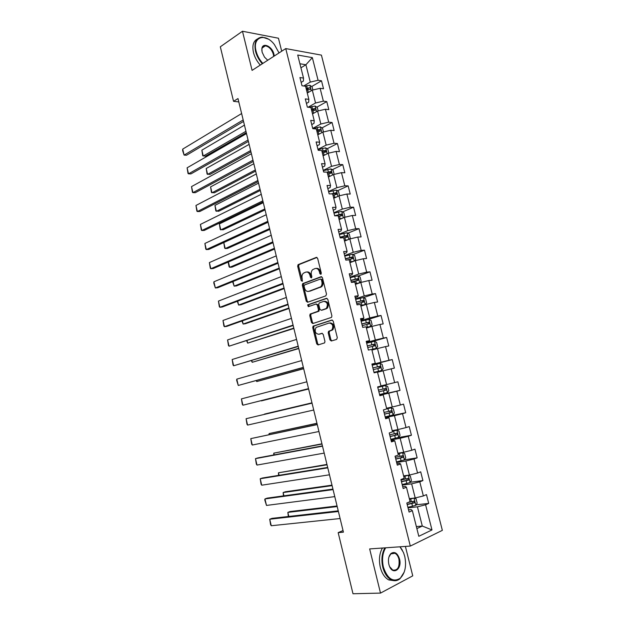 <?xml version="1.0" encoding="UTF-8"?>
<svg xmlns="http://www.w3.org/2000/svg" width="625" height="625" viewBox="0 0 625 625"><rect width="100%" height="100%" fill="white"/><g stroke="black" fill="none" stroke-linecap="round" stroke-linejoin="round"><path stroke-width="0.94" d="M320.82 274.336L321.297 273.102L317.648 258.391L316.289 257.406L298.078 264.664L297.672 266.258L301.203 280.656L302.312 281.234L302.125 278.266C301.703 276.148 302.125 274.461 303.383 273.211L305.703 272.141C307.695 271.664 309.117 272.711 309.969 275.297L310.438 277.18L311.375 277.883L311.844 276.656L311.375 274.766C310.953 272.633 311.375 270.938 312.648 269.664L315.031 268.555C317.07 268.07 318.523 269.125 319.391 271.734L319.859 273.641L320.82 274.336M329.945 339.906L331.328 340.992L336.609 339.414L337.312 337.695L333.203 321.109L331.812 320.047L313.07 326.156L312.734 327.648L316.719 343.875L318.062 344.953L324.633 342.875L324.945 341.406L323.219 334.391L321.859 333.32L318.781 334.273C315.234 333.578 314.336 331.305 316.07 327.438L329.094 323.023C332.711 323.664 333.656 325.953 331.93 329.906L328.531 331.359L328.203 332.852L329.945 339.906L330.906 339.734L331.867 340.836M281.695 51.211L278.453 38.227L242.469 31.25L252.086 70.383L285.75 48.586L410.313 546.078L369.656 548.922L380.508 593.102L352.992 593.75L338.172 532.641L343.422 532.164L237.984 98.562L233.547 101.328L238.797 101.922M242.469 31.25L220.32 46.797L233.547 101.328M325.82 295.883L326.508 294.125L322.438 277.711L321.07 276.711L302.695 283.609L302.312 285.172L306.258 301.234L307.586 302.258L325.82 295.883M327.805 299.359L331.898 315.859L331.555 317.375L312.812 323.547L311.477 322.5L309.773 315.586L310.125 314.07L318.102 311.219L318.453 309.695L317.312 305.07L315.961 304.039L308.344 306.664L307.664 304.875L326.422 298.32L327.805 299.359M285.75 48.586L321.414 55.117L442.344 530.352L410.313 546.078M416.148 504.805L428.711 503.414L426.477 494.609L423.367 495.945L419.789 481.836L422.914 480.57L420.695 471.812L417.562 473.039L414.008 459L417.148 457.844L414.938 449.133L411.789 450.25L408.25 436.289L411.414 435.234L409.219 426.57L406.047 427.586L402.531 413.695L405.711 412.742L403.523 404.117L400.336 405.031L396.836 391.211L400.031 390.367L397.859 381.789L394.656 382.602L391.172 368.852L394.383 368.102L392.219 359.57L389 360.281L385.539 346.602L388.766 345.953L386.617 337.469L383.375 338.078L379.93 324.469L383.18 323.922L381.031 315.477L377.781 315.992L374.352 302.453L377.617 302L375.484 293.602L372.219 294.016L368.805 280.547L372.086 280.195L369.961 271.836L366.68 272.148L363.281 258.75L366.578 258.492L364.469 250.18L361.164 250.398L357.789 237.062L361.102 236.906L359 228.633L355.688 228.75L352.328 215.492L355.648 215.422L353.562 207.188L350.234 207.219L346.891 194.023L350.227 194.055L348.148 185.859L344.805 185.797L341.477 172.664L344.836 172.789L342.766 164.641L339.406 164.484L336.094 151.414L339.469 151.633L337.414 143.523L334.031 143.273L330.742 130.273L334.125 130.578L332.078 122.508L328.688 122.172L325.414 109.234L328.812 109.633L326.773 101.602L323.367 101.172L320.109 88.305L323.523 88.789L321.5 80.797L318.078 80.281L312.344 57.633L297.711 55.031L303.508 78.086L299.93 77.547L301.992 85.75L305.562 86.25L308.859 99.352L305.297 98.906L307.367 107.148L310.93 107.562L314.242 120.734L310.695 120.375L312.773 128.664L316.32 128.984L319.648 142.219L316.109 141.961L318.203 150.289L321.734 150.516L325.078 163.82L321.562 163.656L323.664 172.031L327.18 172.156L330.547 185.523L327.039 185.461L329.156 193.875L332.648 193.906L336.031 207.344L332.547 207.375L334.672 215.836L338.156 215.773L341.555 229.281L338.078 229.414L340.219 237.914L343.688 237.75L347.102 251.328L343.648 251.562L345.789 260.109L349.242 259.836L352.68 273.492L349.234 273.82L351.398 282.414L354.828 282.047L358.281 295.773L354.859 296.203L357.031 304.844L360.445 304.367L363.914 318.164L360.508 318.695L362.695 327.383L366.094 326.812L369.586 340.68L366.195 341.312L368.383 350.047L371.766 349.367L375.273 363.305L371.906 364.047L374.109 372.828L377.477 372.039L381 386.055L377.648 386.906L379.859 395.727L383.211 394.836L379.797 395.477M428.711 503.414L425.602 504.789L431.977 529.938L418.805 536.297L412.352 510.641L409.094 512.086L406.812 503.023L410.078 501.625L406.461 487.234L403.18 488.562L400.914 479.547L404.203 478.266L400.602 463.953L397.305 465.172L395.055 456.203L398.359 455.031L394.773 440.789L391.461 441.898L389.219 432.984L392.539 431.914L388.977 417.75L385.648 418.75L383.414 409.883L386.758 408.922L383.211 394.836M402.305 485.086L411.641 483.852L415.203 497.969L409.336 498.664M402.727 486.742L405.32 486.406L406.461 487.234M415.203 497.969L423.367 495.945M411.641 483.852L419.789 481.836M396.625 462.453L405.883 461.008L409.422 475.055L403.602 475.875M396.945 463.742L399.516 463.352L400.602 463.953M409.422 475.055L417.562 473.039M405.883 461.008L414.008 459M390.969 439.93L400.148 438.281L403.672 452.258L397.898 453.203M391.203 440.867L393.75 440.414L394.773 440.789M403.672 452.258L411.789 450.25M400.148 438.281L408.25 436.289M385.336 417.531L394.445 415.68L397.945 429.578L392.219 430.656M385.484 418.109L388.977 417.75M397.945 429.578L406.047 427.586M394.445 415.68L402.531 413.695M379.742 395.242L388.766 393.188L392.258 407.016L386.578 408.219M392.258 407.016L400.336 405.031M388.766 393.188L396.836 391.211M377.523 372.227L383.125 370.812L386.594 384.57L380.961 385.898M386.594 384.57L394.656 382.602M383.125 370.812L391.172 368.852M371.953 350.086L377.508 348.555L380.961 362.234L372.031 364.57M371.969 364.32L375.273 363.305M380.961 362.234L389 360.281M377.508 348.555L385.539 346.602M366.406 328.062L371.922 326.406L375.352 340.023L366.5 342.555M366.352 341.961L369.586 340.68M375.352 340.023L383.375 338.078M371.922 326.406L379.93 324.469M360.898 306.156L366.359 304.375L369.773 317.922L361 320.648M360.766 319.719L363.203 318.961L363.914 318.164M369.773 317.922L377.781 315.992M366.359 304.375L374.352 302.453M355.414 284.359L360.828 282.461L364.227 295.93L355.523 298.852M355.211 297.586L357.625 296.773L358.281 295.773M364.227 295.93L372.219 294.016M360.828 282.461L368.805 280.547M349.953 262.672L355.328 260.648L358.711 274.055L350.078 277.164M349.68 275.57L352.07 274.703L352.68 273.492M358.711 274.055L366.68 272.148M355.328 260.648L363.281 258.75M344.523 241.094L349.852 238.953L353.219 252.297L344.656 255.594M344.172 253.672L346.547 252.75L347.102 251.328M353.219 252.297L361.164 250.398M349.852 238.953L357.789 237.062M339.125 219.625L344.406 217.367L347.758 230.641L339.266 234.125M338.703 231.875L341.055 230.906L341.555 229.281M347.758 230.641L355.688 228.75M344.406 217.367L352.328 215.492M333.75 198.266L338.992 195.891L342.32 209.094L333.898 212.773M333.258 210.195L335.586 209.172L336.031 207.344M342.32 209.094L350.234 207.219M338.992 195.891L346.891 194.023M328.398 177.008L333.594 174.523L336.914 187.664L328.562 191.516M327.836 188.625L330.148 187.555L330.547 185.523M336.914 187.664L344.805 185.797M333.594 174.523L341.477 172.664M323.078 155.859L328.234 153.266L331.531 166.336L323.25 170.375M322.445 167.172L324.742 166.039L325.078 163.82M331.531 166.336L339.406 164.484M328.234 153.266L336.094 151.414M317.781 134.82L322.898 132.109L326.18 145.117L317.969 149.336M317.078 145.82L319.359 144.641L319.648 142.219M326.18 145.117L334.031 143.273M322.898 132.109L330.742 130.273M312.516 113.883L317.586 111.062L320.852 124L312.703 128.398M311.742 124.57L314 123.344L314.242 120.734M320.852 124L328.688 122.172M317.586 111.062L325.414 109.234M307.273 93.047L312.305 90.117L315.547 102.992L308.07 107.234M306.438 103.438L308.672 102.156L308.859 99.352M315.547 102.992L323.367 101.172M312.305 90.117L320.109 88.305M300.922 67.812L305.898 64.758L310.273 82.094L303.703 85.992M301.156 82.406L303.375 81.078L303.508 78.086M310.273 82.094L318.078 80.281M299.898 63.75L305.898 64.758L312.344 57.633M380.508 593.102L412.75 575.844L405.398 546.422M343.031 530.555L338.172 532.641M416.359 526.578L422.289 526.047L417.438 506.82L408.023 507.836M416.867 528.602L422.289 526.047L431.977 529.938M408.531 509.859L411.148 509.586L412.352 510.641M417.438 506.82L425.602 504.789M306.422 89.648L308.203 88.602M311.68 86.555L321.5 80.797M311.57 110.125L312.531 109.586M316.797 107.195L326.773 101.602M321.93 127.938L332.078 122.508M327.078 148.781L337.414 143.523M332.242 169.727L342.766 164.641M337.422 190.781L348.148 185.859M342.617 211.93L353.562 207.188M347.82 233.188L359 228.633M353.039 254.555L364.469 250.18M358.266 276.023L369.961 271.836M363.5 297.602L375.484 293.602M367.695 319.602L381.031 315.477M366.656 343.156L386.617 337.469M372.094 364.82L392.219 359.57M379.68 395L400.031 390.367M385.188 416.93L405.711 412.742M397.32 437.773L411.414 435.234M404.406 459.844L417.148 457.844M410.273 482.258L422.914 480.57M321.133 274.094L320.359 271.648C319.555 269.172 318.18 268.086 316.234 268.398M306.867 271.984C308.789 271.664 310.148 272.742 310.945 275.211L311.695 277.617M316.977 257.453L299.047 264.586L298.648 266.18L302.453 281.078M321.711 276.734L303.664 283.508L303.281 285.07L307.227 301.117L307.984 302.117M321.383 279.773L320.422 279.062L304.516 284.945L304.062 286.156L304.547 288.133C305.383 290.703 306.805 291.773 308.797 291.344L320.664 286.82C321.898 285.555 322.305 283.875 321.875 281.781L321.383 279.773L322.344 279.672L320.711 279.039M322.344 279.672L322.844 281.68C323.266 283.773 322.867 285.445 321.633 286.711L309.766 291.234M316.281 304L318.281 304.945L319.414 309.562L318.742 311.289L311.086 313.938L310.742 315.445L312.438 322.359L313.281 323.398M327.008 298.336L308.836 304.625L308.844 306.492M325.523 308.82L326.422 308.273C328.242 304.289 327.328 301.992 323.688 301.383L319.094 303.047L318.734 304.586L319.875 309.219L321.242 310.258L327.383 308.141C329.203 304.164 328.289 301.867 324.648 301.258M321.906 310.164L321.242 310.258M326.484 308.688L322.203 310.125M330.055 322.875C333.672 323.508 334.617 325.797 332.883 329.742L329.492 331.203L329.164 332.695L330.906 339.734M319.188 334.203L318.781 334.273M322.312 333.312L319.742 334.109M332.312 320.047L314.031 326L313.695 327.492L317.68 343.703L318.609 344.789M312.883 89.984L312.094 86.852L309.875 85.258L305 86.172M245.945 131.297L203.25 156.039L201.859 150.172L244.445 125.133M308.742 92.195L307.18 92.664M201.859 150.172L202.75 155.773L205.586 156.148L246.273 132.648M306.539 90.133L310.094 89.352C310.828 88.812 310.695 88.281 309.68 87.75L306.141 88.539M306.297 89.148L309.68 87.75M243.187 119.953L184.109 155.109L186.547 155.227L243.547 121.422M241.625 113.539L182.703 149.117L184.109 155.109L182.656 150.656L182.703 149.117M279.039 52.93L274.391 44.57C265.383 32.477 252.125 36.758 256.086 51.109C257.289 55.727 259.531 59.836 262.828 63.43M262.32 63.758C258.992 60.094 256.727 55.922 255.508 51.242C253.875 42.359 256.156 37.656 262.336 37.125L268.172 39.047M267.484 60.016L264.492 57.117L262.117 52.156L261.859 48.836C262.43 41.812 272.266 46.305 273.938 54.211L274.234 56.039M273.672 56.406L273.375 54.344C271.742 49.391 269.055 46.555 265.336 45.836C263.398 45.852 262.25 46.984 261.891 49.234L261.867 50.797M260.281 65.078C256.961 61.422 254.695 57.258 253.484 52.594C252.023 45.641 253.312 41.117 257.352 39.023M264 46.055L264.688 46.273M385.672 547.797C382.523 553.102 381.758 559.523 383.383 567.062C387.398 578.812 393.016 582.555 400.227 578.281C405.156 573.18 406.656 565.867 404.734 556.352L403.477 552.523L399.945 546.805M404.242 572.023L400.039 578.703C397.32 580.93 394.391 581.305 391.234 579.828C387.266 577.664 384.445 573.461 382.781 567.211C381.148 559.727 381.852 553.273 384.891 547.852M400.039 546.797L402.406 550.297M399.516 558.969C402.383 569.078 392.844 575.828 389.344 565.922L388.844 564.328C387.906 559.625 388.625 556.016 391 553.484C394.656 551.227 397.5 553.062 399.516 558.969M389.68 566.719L392.727 570.062C397.742 570.742 399.812 567.094 398.922 559.125C398.133 556.195 396.805 554.242 394.922 553.258L390.82 553.906L388.906 557.102M393.883 580.656L388.758 579.914C384.781 577.758 381.969 573.57 380.305 567.336C378.68 559.867 379.391 553.43 382.438 548.023M318.172 110.93L317.32 107.562L315.109 106.016L308.945 107.336M250.633 150.57L207.602 174.383L206.203 168.492L249.125 144.383M314.172 112.961L312.414 113.477M206.203 168.492L207.094 174.07L209.938 174.445L250.938 151.828M311.773 110.93L315.32 110.141C316.07 109.602 315.938 109.07 314.922 108.539L311.375 109.328M311.516 109.898L313.492 109.344L314.5 110.086M314.922 108.539L313.477 109.344L314.922 108.539M323.477 131.977L322.57 128.383L320.367 126.867L312.766 128.633M255.344 169.938L211.977 192.805L210.578 186.891L253.828 163.719M319.656 133.828L317.68 134.391M210.578 186.891L211.453 192.453L214.305 192.82L255.625 171.094M317.031 131.836L320.586 131.031C321.336 130.492 321.211 129.961 320.211 129.422L316.625 130.227M316.758 130.75L318.773 130.188L319.758 130.961M318.773 130.188L320.18 129.422L318.734 130.195M248.07 140.031L188.516 173.836L190.945 173.898L248.398 141.398M246.5 133.586L187.102 167.82L188.516 173.836L188.031 173.523L187.102 167.82M252.969 160.195L192.938 192.641L195.359 192.664L253.281 161.461M251.398 153.727L191.516 186.602L192.938 192.641L192.445 192.289L191.516 186.602M328.82 153.125L327.852 149.297L325.656 147.836L318.031 149.609M260.07 189.391L216.367 211.305L214.961 205.367L258.555 183.141M325.188 154.797L322.961 155.406M214.961 205.367L215.836 210.922L218.688 211.281L260.328 190.453M322.32 152.844L325.883 152.031L325.531 150.406L321.914 151.219M322.031 151.703L324.086 151.148L325.039 151.945M334.172 174.391L333.156 170.328L330.961 168.898L323.328 170.688M264.82 208.93L220.781 229.891L219.367 223.922L263.297 202.656M330.773 175.875L328.281 176.531M219.367 223.922L220.242 229.461L223.094 229.813L265.055 209.898M327.633 173.953L331.203 173.133L330.867 171.508L327.219 172.32M327.328 172.766L329.422 172.203L330.352 173.031M339.164 195.852L339.523 195.531L338.492 191.453L336.305 190.07L328.648 191.867M269.594 228.562L225.211 248.555L223.789 242.562L268.062 222.258M336.43 197.047L333.625 197.758M223.789 242.562L224.656 248.086L225.211 248.555L227.523 248.43L269.805 229.43M334.492 197.93L333.719 198.148M332.969 195.164L336.547 194.344L336.242 192.703L331.281 193.891M332.656 193.93L334.781 193.375L335.688 194.227M257.898 180.469L197.383 211.539L199.797 211.508L258.18 181.625M256.32 173.961L195.953 205.469L197.383 211.539L196.875 211.141L195.953 205.469M262.852 200.828L201.844 230.516L204.25 230.437L263.109 201.883M261.266 194.297L200.406 224.422L201.844 230.516L201.328 230.078L200.406 224.422M267.828 221.297L206.328 249.578L208.727 249.453L268.062 222.234M266.234 214.727L204.883 243.461L206.328 249.578L205.797 249.102L204.883 243.461M272.828 241.859L210.828 268.727L213.227 268.547L273.031 242.695M271.227 235.258L209.383 262.586L210.828 268.727L210.289 268.203L209.383 262.586M277.852 262.523L215.352 287.969L217.742 287.734L278.031 263.242M276.242 255.891L213.898 281.789L215.352 287.969L213.789 283.086L213.898 281.789M282.906 283.281L219.898 307.289L222.281 307L283.055 283.898M281.281 276.617L218.438 301.086L219.898 307.289L219.336 306.68L218.438 301.086M287.977 304.148L224.461 326.695L226.836 326.359L288.102 304.648M286.352 297.453L222.992 320.469L224.461 326.695L223.891 326.039L222.992 320.469M293.078 325.117L229.047 346.195L293.172 325.508M291.438 318.383L227.57 339.938L229.047 346.195L228.461 345.492L227.57 339.938M298.203 346.188L233.648 365.781L298.266 346.461M296.555 339.422L232.172 359.5L233.648 365.781L233.055 365.039L232.172 359.5M303.352 367.359L238.273 385.461L303.391 367.516M301.695 360.562L236.789 379.141L238.273 385.461L236.633 380.258L236.789 379.141M308.523 388.633L242.922 405.227L308.531 388.68M306.859 381.805L241.43 398.883L242.922 405.227L242.305 404.391L241.43 398.883M313.719 410.016L247.594 425.086L246.094 418.711L312.047 403.117M312.055 403.156L246.094 418.711L246.969 424.195L247.594 425.086M318.945 431.508L252.281 445.031L250.781 438.625L317.234 424.453M317.266 424.609L250.781 438.625L251.641 444.102L252.281 445.031M324.195 453.102L257 465.07L255.484 458.641L257.812 457.938L322.445 445.891M322.516 446.172L255.484 458.641L256.344 464.094L257 465.07M329.477 474.805L261.734 485.203L260.211 478.742L262.531 477.984L327.688 467.438M327.781 467.836L260.211 478.742L261.062 484.172L261.734 485.203M334.781 496.617L266.484 505.43L264.961 498.938L267.273 498.117L332.953 489.094M333.078 489.609L264.961 498.938L264.742 499.82L266.484 505.43M340.109 518.531L271.266 525.742L269.734 519.227L272.039 518.352L338.242 510.859M338.398 511.5L269.734 519.227L270.578 524.625L271.266 525.742M344.148 217.477L344.883 216.781L343.852 212.688L341.672 211.352L334 213.164M340.461 219.055L339.078 219.438M342.172 218.32L338.992 219.094M274.391 248.289L229.664 267.305L231.961 267.133L274.578 249.055M338.336 216.492L341.922 215.664L341.633 214.016L334.648 215.766M335.797 215.82L340.172 214.648L341.055 215.531M228.398 261.984L229.664 267.305L229.102 266.797L228.148 262.094M349.195 239.219L350.273 238.148L349.234 234.031L347.062 232.734L339.375 234.562M346.492 240.305L344.461 240.836M348 239.695L344.383 240.539M279.211 268.102L234.133 286.133L236.43 285.914L279.375 268.766M343.727 237.922L347.32 237.086L347.055 235.43L340.031 237.172M340.109 237.477L345.586 236.023L346.438 236.937M233.039 281.523L234.133 286.133L232.633 281.688M354.344 261.023L355.695 259.617L354.648 255.484L352.484 254.234L344.773 256.062M352.539 261.703L349.875 262.344M353.938 261.172L349.812 262.094M284.055 288.016L238.625 305.047L240.914 304.781L284.188 288.578M347.148 260L352.75 258.617L352.5 256.953L345.438 258.695M345.5 258.953L351.031 257.516L351.852 258.461M237.695 301.141L238.625 305.047L237.289 301.297M355.312 283.961L359.68 282.781L361.141 281.195L360.094 277.039L357.93 275.836L350.203 277.68M359.68 282.781L355.258 283.758M288.914 308.016L243.133 324.047L245.414 323.727L289.031 308.477M351.289 281.992L358.203 280.258L357.977 278.586L350.867 280.32M350.922 280.539L356.5 279.117L357.297 280.094M242.375 320.852L243.133 324.047L241.961 321M360.781 305.688L365.164 304.531L366.617 302.883L365.562 298.703L363.406 297.547L355.664 299.406M365.164 304.531L360.742 305.531M293.805 328.109L247.664 343.133L293.891 328.469M356.75 303.734L363.688 302.008L363.477 300.328L356.328 302.062M356.375 302.227L361.711 300.844L362.766 301.844M247.078 340.656L247.664 343.133L246.664 340.797M366.273 327.523L370.68 326.391L372.117 324.688L371.055 320.484L368.906 319.375L361.148 321.242M370.68 326.391L366.242 327.414M298.711 348.297L252.219 362.297L298.773 348.547M362.242 325.594L369.195 323.875L369.008 322.188L361.82 323.906M361.852 324.031L367.516 322.648L368.258 323.703M251.797 360.555L252.219 362.297L251.383 360.68M371.797 349.477L376.219 348.359L377.648 346.594L376.578 342.375L374.438 341.305L366.664 343.188M376.219 348.359L371.781 349.414M303.648 368.586L256.789 381.555L303.68 368.727M367.766 347.562L374.734 345.852L374.562 344.156L367.336 345.867M367.352 345.945L373.062 344.578L373.773 345.695M256.547 380.539L256.789 381.555L256.125 380.656M381.789 370.445L373.984 372.344L381.789 370.445L383.203 368.617L382.133 364.375L380 363.352L372.203 365.25M308.602 388.961L261.375 400.891L308.609 389M373.312 369.648L380.305 367.938L380.148 366.234L372.883 367.945M372.891 367.969L378.641 366.625L379.312 367.82M385.586 385.516L377.773 387.422L385.586 385.516L387.711 386.484L388.789 390.75L387.422 392.594L385.641 385.539M311.977 402.836L264.508 414.078L311.984 402.867M387.422 392.594L379.562 394.555M385.766 388.422L384.242 388.781L384.297 390.508L378.875 391.82L385.898 390.141L385.766 388.422L378.453 390.133M385.172 416.875L393.008 414.953L394.406 413L393.32 408.711L391.203 407.789L386.75 408.906M391.203 407.789L386.734 408.844M316.945 423.266L269.133 433.562L316.977 423.406M384.492 414.148L391.523 412.453L391.406 410.734L384.055 412.43M391.406 410.734L389.875 411.047L389.906 412.789L384.469 414.078M268.938 434.641L269.133 433.562L269.367 434.555M390.812 439.32L398.664 437.383L400.047 435.367L398.961 431.055L396.852 430.18L392.391 431.32M396.852 430.18L392.359 431.211M321.938 443.797L273.781 453.141L322 444.047M390.125 436.578L397.18 434.883L397.078 433.156L389.688 434.852M395.609 433.461L395.547 435.18L390.094 436.453M273.758 454.969L273.781 453.141L274.195 454.883M396.477 461.875L404.352 459.922L405.727 457.844L404.633 453.508L402.523 452.688L398.062 453.852M402.523 452.688L398.016 453.695M326.953 464.422L278.445 472.797L327.039 464.789M395.781 459.117L402.859 457.43L402.773 455.688L395.352 457.383M401.367 455.992L401.219 457.695L395.742 458.945M278.602 475.383L278.445 472.797L279.047 475.312M402.172 484.547L410.062 482.586L411.43 480.438L410.328 476.086L408.227 475.305L403.758 476.5M408.227 475.305L403.703 476.289M331.992 485.148L285.352 491.766L283.133 492.547L332.109 485.625M401.477 481.781L408.578 480.094L408.5 478.344L401.039 480.031M407.133 478.641L406.914 480.32L401.422 481.555M283.477 495.891L283.133 492.547L283.914 495.836M413.711 498.148L409.484 499.273M412.188 498.328L409.422 499.008M337.055 505.977L290.055 511.555L287.844 512.383L337.195 506.562M414.117 498.102L416.055 498.773L417.156 503.148L415.844 505.305L407.898 507.336M407.195 504.555L414.32 502.875L414.258 501.117L407.945 502.539M412.914 501.414L412.648 503.062L407.133 504.281M288.367 516.5L287.844 512.383L288.812 516.453M320.359 271.648L319.391 271.734M311.406 277.094L310.438 277.18M310.945 275.211L309.969 275.297M302.18 280.562L301.203 280.656M298.648 266.18L297.672 266.258M299.289 264.438L298.32 264.516M316.773 257.375L316.289 257.406M320.828 273.547L319.859 273.641M307.227 301.117L306.258 301.234M303.281 285.07L302.312 285.172M303.938 283.344L302.969 283.445M321.492 276.664L321.07 276.711M320.664 287.305L319.695 287.406M322.844 281.68L321.875 281.781M312.438 322.359L311.477 322.5M310.742 315.445L309.773 315.586M311.398 313.742L310.438 313.883M318.742 311.289L317.781 311.422M319.414 309.562L318.453 309.695M318.281 304.945L317.312 305.07M308.836 304.625L307.875 304.75M329.164 332.695L328.203 332.852M329.852 330.977L328.898 331.141M331.906 330.344L330.945 330.508M317.68 343.703L316.719 343.875M313.695 327.492L312.734 327.648M314.367 325.805L313.398 325.953M311.297 90.711L309.93 85.297M307.273 88.195L306.641 85.664M308.312 92.312L307.68 89.789M316.57 111.625L315.164 106.055M312.508 108.984L311.867 106.445M313.555 113.133L312.914 110.586M321.875 132.656L320.422 126.906M317.773 129.883L317.125 127.328M318.82 134.047L318.18 131.492M327.203 153.781L325.711 147.867M323.055 150.883L322.414 148.32M324.109 155.07L323.469 152.5M324.008 151.156L325.477 150.414M332.555 175.023L331.023 168.938M328.375 171.992L327.727 169.414M329.43 176.195L328.781 173.617M329.312 172.219L330.789 171.508M337.938 196.367L336.359 190.109M333.711 193.203L333.062 190.617M334.773 197.43L334.125 194.844M334.648 193.391L336.133 192.711M343.352 217.82L341.727 211.383M339.078 214.523L338.422 211.922M340.148 218.773L339.492 216.172M340.008 214.664L341.508 214.016M348.789 239.383L347.117 232.766M344.477 235.953L343.812 233.336M345.547 240.219L344.891 237.602M345.391 236.047L346.906 235.43M354.25 261.055L352.539 254.266M349.898 257.484L349.234 254.859M350.977 261.781L350.312 259.148M350.805 257.539L352.328 256.961M359.719 282.742L357.984 275.867M355.344 279.133L354.68 276.492M356.43 283.445L355.766 280.805M356.242 279.141L357.781 278.594M365.203 304.492L363.461 297.578M360.82 300.891L360.156 298.234M361.914 305.227L361.242 302.562M361.711 300.844L363.266 300.336M370.719 326.344L368.961 319.398M366.328 322.758L365.656 320.086M367.43 327.117L366.75 324.445M367.211 322.664L368.773 322.188M376.258 348.32L374.492 341.336M371.859 344.734L371.188 342.047M372.969 349.117L372.289 346.43M372.734 344.602L374.312 344.156M381.82 370.398L380.055 363.383M377.422 366.828L376.742 364.125M378.531 371.227L377.852 368.531M378.281 366.641L379.875 366.234M383.016 389.031L382.328 386.32M384.125 393.453L383.445 390.742M384.297 390.508L385.898 390.141M393.047 414.906L391.258 407.812M388.633 411.352L387.945 408.625M389.75 415.797L389.07 413.07M389.906 412.789L391.523 412.453M398.703 437.328L396.906 430.203M394.281 433.781L393.594 431.047M395.406 438.258L394.719 435.516M395.547 435.18L397.18 434.883M404.383 459.867L402.578 452.703M399.961 456.336L399.266 453.578M401.094 460.828L400.398 458.07M401.219 457.695L402.859 457.43M410.102 482.531L408.281 475.328M405.664 479L404.969 476.234M406.805 483.523L406.109 480.75M406.914 480.32L408.578 480.094M415.844 505.305L414.031 498.109M411.406 501.789L410.703 499.008M412.547 506.328L411.844 503.547M412.648 503.062L414.32 502.875M299.047 264.586L298.078 264.664M303.664 283.508L302.695 283.609M321.633 286.711L320.664 286.82M311.086 313.938L310.125 314.07M319.07 311.086L318.102 311.219M308.625 304.75L307.664 304.875M327.383 308.141L326.422 308.273M329.492 331.203L328.531 331.359M332.883 329.742L331.93 329.906M314.031 326L313.07 326.156M265.336 45.836L262.227 47.914M261.891 49.234L261.859 48.836M388.758 579.914L391.234 579.828M394.922 553.258L391.367 553.484M390.82 553.906L391 553.484M400.227 578.281L400.039 578.703M324.086 151.141L325.531 150.406M329.422 172.203L330.867 171.508M334.781 193.367L336.242 192.703M340.172 214.641L341.633 214.016M345.586 236.023L347.055 235.43M351.031 257.516L352.5 256.953M356.5 279.117L357.977 278.586M361.992 300.82L363.477 300.328M367.516 322.641L369.008 322.188M373.062 344.578L374.562 344.156M378.641 366.617L380.148 366.234M396.07 433.336L397.078 433.156M402 455.813L402.773 455.688M407.852 478.438L408.5 478.344M413.68 501.18L414.258 501.117"/></g></svg>

